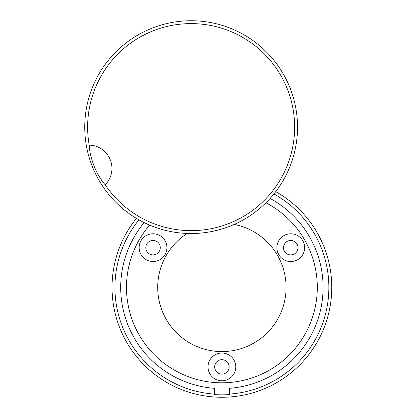 <?xml version="1.0" encoding="UTF-8"?>
<svg xmlns="http://www.w3.org/2000/svg" width="417" height="417" viewBox="0 0 417 417"><rect width="100%" height="100%" fill="white"/><g stroke="black" fill="none" stroke-linecap="round" stroke-linejoin="round"><path stroke-width="0.63" d="M166.925 247.656A13.876 13.876 0 0 1 153.044 261.532A13.876 13.876 0 0 1 139.169 247.656A13.876 13.876 0 0 1 153.044 233.775A13.876 13.876 0 0 1 166.925 247.656M145.82 247.656A7.23 7.23 0 0 0 153.044 254.881A7.23 7.23 0 0 0 160.274 247.656A7.23 7.23 0 0 0 153.044 240.427A7.23 7.23 0 0 0 145.82 247.656M304.639 247.672A13.876 13.876 0 0 1 290.764 261.553A13.876 13.876 0 0 1 276.883 247.672A13.876 13.876 0 0 1 290.764 233.796A13.876 13.876 0 0 1 304.639 247.672M283.534 247.672A7.23 7.23 0 0 0 290.764 254.902A7.23 7.23 0 0 0 297.988 247.672A7.23 7.23 0 0 0 290.764 240.447A7.23 7.23 0 0 0 283.534 247.672M235.777 366.913A13.876 13.876 0 0 1 221.896 380.789A13.876 13.876 0 0 1 208.02 366.913A13.876 13.876 0 0 1 221.896 353.032A13.876 13.876 0 0 1 235.777 366.913M214.672 366.913A7.23 7.23 0 0 0 221.896 374.138A7.23 7.23 0 0 0 229.126 366.913A7.23 7.23 0 0 0 221.896 359.683A7.23 7.23 0 0 0 214.672 366.913M149.646 225.102A95.404 95.404 0 0 0 221.896 382.811A95.404 95.404 0 0 0 265.942 202.777M273.927 193.941A106.971 106.971 0 0 1 229.413 394.112L229.413 388.316A101.185 101.185 0 0 0 270.091 198.435M136.432 218.383A109.859 109.859 0 0 0 221.896 397.271A109.859 109.859 0 0 0 275.736 191.643M138.96 219.853A106.971 106.971 0 0 0 214.38 394.112L214.38 394.597A107.45 107.45 0 0 0 229.413 394.597M187.15 233.447A64.182 64.182 0 0 0 221.896 351.588A64.182 64.182 0 0 0 234.198 224.414M144.183 222.605A101.185 101.185 0 0 0 214.38 388.316L214.38 394.597M94.106 166.185C97.469 174.071 101.149 180.259 105.141 184.731A103.499 103.499 0 0 0 287.146 88.482A103.499 103.499 0 0 0 89.212 145.168C89.431 151.152 91.062 158.158 94.106 166.185M92.433 166.857A106.392 106.392 0 0 0 230.856 225.826A106.392 106.392 0 0 0 289.825 87.403A106.392 106.392 0 0 0 151.402 28.434A106.392 106.392 0 0 0 92.433 166.857M105.141 184.731A22.935 22.278 -111.9 0 0 110.244 159.69A22.935 22.278 -111.9 0 0 89.212 145.168"/></g></svg>
